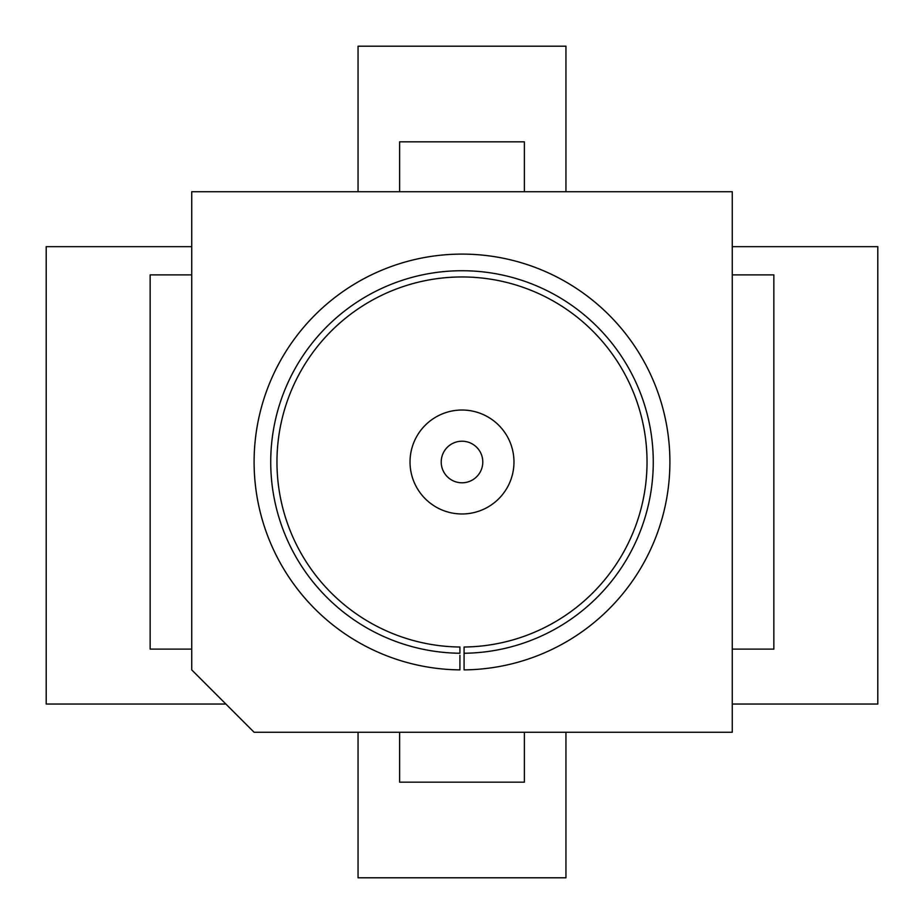 <?xml version="1.0" encoding="UTF-8"?>
<svg xmlns="http://www.w3.org/2000/svg" width="924" height="924" viewBox="0 0 924 924"><rect width="100%" height="100%" fill="white"/><g stroke="black" fill="none" stroke-linecap="round" stroke-linejoin="round"><path stroke-width="1.39" d="M732.27 191.73L732.27 732.27L254.1 732.27L191.73 669.9L191.73 191.73L732.27 191.73M399.63 191.73L399.63 141.834L524.37 141.834L524.37 191.73M669.9 462A207.9 207.9 0 0 0 462 254.1A207.9 207.9 0 0 0 254.1 462A207.9 207.9 0 0 0 459.921 669.888A207.9 207.9 0 0 1 282.305 357.449A207.9 207.9 0 0 1 641.695 357.449A207.9 207.9 0 0 1 464.079 669.888L464.079 653.256A191.268 191.268 0 0 0 653.268 462A191.268 191.268 0 0 0 462.693 270.732A191.268 191.268 0 0 0 270.732 460.614A191.268 191.268 0 0 0 459.921 653.256L459.921 647.019A185.031 185.031 0 0 1 302.102 368.884A185.031 185.031 0 0 1 621.898 368.884A185.031 185.031 0 0 1 464.079 647.019L464.079 655.335M524.37 732.27L524.37 782.166L399.63 782.166L399.63 732.27M191.73 274.89L150.15 274.89L150.15 649.11L191.73 649.11M459.921 655.335L459.921 669.888A207.9 207.9 0 0 1 282.305 357.449A207.9 207.9 0 0 1 641.695 357.449A207.9 207.9 0 0 1 464.079 669.888M441.21 462A20.79 20.79 0 0 0 462 482.79A20.79 20.79 0 0 0 482.79 462A20.79 20.79 0 0 0 462 441.21A20.79 20.79 0 0 0 441.21 462M410.025 462A51.975 51.975 0 0 0 462 513.975A51.975 51.975 0 0 0 513.975 462A51.975 51.975 0 0 0 462 410.025A51.975 51.975 0 0 0 410.025 462A51.975 51.975 0 0 0 462 513.975A51.975 51.975 0 0 0 513.975 462A51.975 51.975 0 0 0 462 410.025A51.975 51.975 0 0 0 410.025 462M732.27 274.89L773.85 274.89L773.85 649.11L732.27 649.11M358.05 191.73L358.05 46.2L565.95 46.2L565.95 191.73M565.95 732.27L565.95 877.8L358.05 877.8L358.05 732.27M225.86 704.042L46.2 704.042L46.2 246.662L191.73 246.662M732.27 246.662L877.8 246.662L877.8 704.042L732.27 704.042"/></g></svg>
